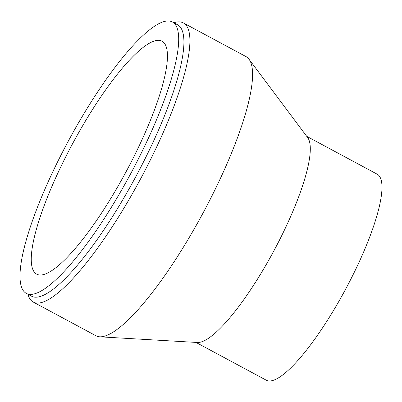 <?xml version="1.0" encoding="UTF-8"?>
<svg xmlns="http://www.w3.org/2000/svg" width="402" height="402" viewBox="0 0 402 402"><rect width="100%" height="100%" fill="white"/><g stroke="black" fill="none" stroke-linecap="round" stroke-linejoin="round"><path stroke-width="0.6" d="M38.381 274.802A132.253 30.2 -61.7 0 0 127.751 168.614A132.253 30.2 -61.7 0 0 161.961 41.185A132.253 30.2 -61.7 0 0 160.323 40.557A132.253 30.2 -61.7 0 0 70.958 146.745A132.253 30.2 -61.7 0 0 36.748 274.174A132.253 30.2 -61.7 0 0 38.381 274.802M26.401 293.42L31.612 296.219A154.102 35.19 -61.7 0 0 33.517 296.952A154.102 35.19 -61.7 0 0 137.65 173.217A154.102 35.19 -61.7 0 0 177.513 24.738L172.302 21.939A154.102 35.19 -61.7 0 0 170.398 21.206A154.102 35.19 -61.7 0 0 66.265 144.941A154.102 35.19 -61.7 0 0 26.401 293.42A154.102 35.19 -61.7 0 0 28.311 294.153A154.102 35.19 -61.7 0 0 132.439 170.418A154.102 35.19 -61.7 0 0 172.302 21.939M27.924 294.239A158.473 36.19 -61.7 0 0 33.291 302.083A158.473 36.19 -61.7 0 0 35.25 302.837A158.473 36.19 -61.7 0 0 142.333 175.594A158.473 36.19 -61.7 0 0 183.332 22.904A158.473 36.19 -61.7 0 0 181.367 22.15A158.473 36.19 -61.7 0 0 173.83 22.758M33.291 302.083L95.993 335.781A158.473 36.19 -61.7 0 0 97.952 336.534A158.473 36.19 -61.7 0 0 99.771 336.811A158.473 36.19 -61.7 0 0 202.884 213.321A158.473 36.19 -61.7 0 0 248.974 59.189A158.473 36.19 -61.7 0 0 246.029 56.602L183.332 22.904M195.945 342.398L266.36 380.237A116.982 26.713 -61.7 0 0 267.807 380.794A116.982 26.713 -61.7 0 0 346.856 286.867A116.982 26.713 -61.7 0 0 377.116 174.151L306.706 136.313M99.771 336.811L197.493 342.489A116.982 26.713 -61.7 0 0 273.611 251.33A116.982 26.713 -61.7 0 0 307.636 137.554L248.974 59.189"/></g></svg>
